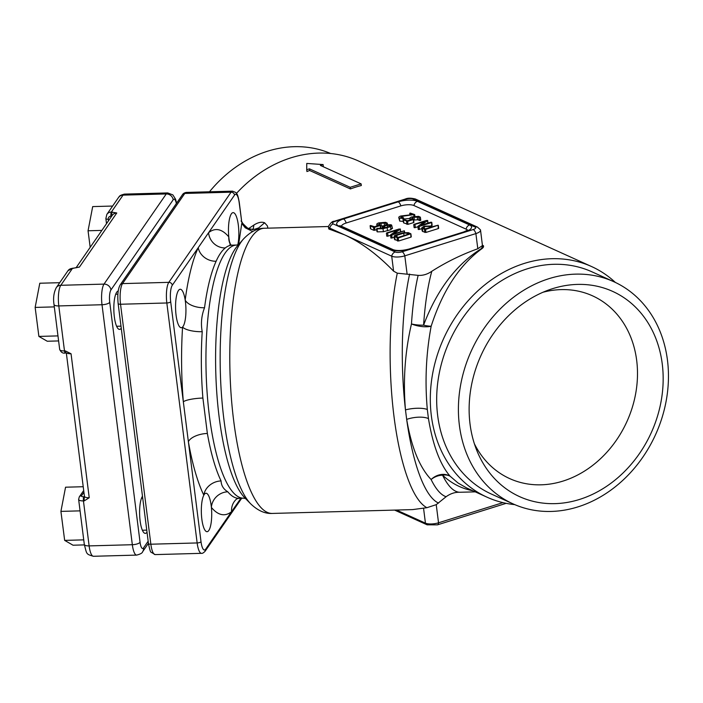<?xml version="1.0" encoding="UTF-8"?>
<svg xmlns="http://www.w3.org/2000/svg" width="703" height="703" viewBox="0 0 703 703"><rect width="100%" height="100%" fill="white"/><g stroke="black" fill="none" stroke-linecap="round" stroke-linejoin="round"><path stroke-width="1.05" d="M58.613 340.929L47.268 341.245L38.885 336.421L35.15 307.413L39.79 283.23L59.711 282.694M38.885 336.421L57.971 335.893M35.15 307.413L54.307 306.895M90.186 247.315L88.051 230.777L92.691 206.594L112.612 206.049M88.051 230.777L101.865 230.399M84.378 544.904L73.033 545.212L64.658 540.387L60.915 511.389L65.555 487.205L83.218 486.722M64.658 540.387L83.745 539.869M60.915 511.389L80.08 510.861M71.047 353.75A6.415 2.127 -7.2 0 1 67.145 353.214L66.187 352.976A3.207 0.861 -91.6 0 1 65.317 350.894L71.047 353.75L89.228 497.733L84.263 500.879A3.207 0.861 -91.6 0 1 84.668 496.749A6.415 2.127 172.8 0 1 84.43 496.283L66.328 352.976M79.421 267.087L72.471 268.388L60.801 285.295L104.009 284.109L166.251 193.949L123.043 195.126L111.373 212.034L116.768 212.991L79.421 267.087A6.415 5.8 -145.4 0 0 77.831 267.342L73.595 268.159A3.207 0.861 88.4 0 0 73.297 268.361M147.024 532.206A19.236 5.167 -91.6 0 1 145.31 533.375A19.236 5.167 -91.6 0 1 139.8 517.733A19.236 5.167 -91.6 0 1 142.481 496.213M121.259 328.231A19.236 5.167 -91.6 0 1 119.545 329.399A19.236 5.167 -91.6 0 1 113.868 310.849A19.236 5.167 -91.6 0 1 118.209 290.989M76.021 267.825L112.252 215.355A6.415 5.8 34.6 0 1 116.768 212.991M89.228 497.733A6.415 2.127 172.8 0 1 84.668 496.749L83.842 496.775A3.207 1.063 -7.2 0 1 81.53 495.729L83.921 492.267M111.786 216.023A3.207 0.861 -91.6 0 1 112.199 212.016M472.671 490.685C461.502 488.594 451.467 483.427 442.547 475.175A16.028 13.295 -26 0 0 431.115 479.525C419.577 467.328 411.422 447.293 406.677 419.401L405.473 409.893C402.986 380.393 404.981 351.746 411.466 323.951A16.028 5.053 -176.2 0 0 423.593 325.155C436.835 290.102 456.054 264.618 481.256 248.686L483.181 245.69L482.434 245.452L483.348 245.602C483.901 246.56 483.374 247.614 481.783 248.757C459.428 265.084 442.556 290.901 431.167 326.201C426.08 353.416 424.797 381.175 427.31 409.489L428.461 418.628C432.899 445.386 440.113 464.586 450.122 476.221L458.04 482.996L466.625 487.952M475.272 491.863L459.727 492.267C454.955 492.109 450.412 493.594 446.097 496.731L436.238 504.657L426.906 507.698L412.564 509.605L272.219 513.436A142.639 38.331 88.4 0 1 233.712 421A142.639 38.331 88.4 0 1 264.442 228.255L328.433 226.515M406.097 199.151L335.015 221.401A5.079 1.687 -7.2 0 0 333.257 223.932L395.2 251.982A5.079 1.687 -7.2 0 0 402.116 251.797L473.207 229.547A5.079 1.687 -7.2 0 0 474.956 227.016L413.012 198.967A5.079 1.687 -7.2 0 0 406.097 199.151A4.807 2.153 72.6 0 0 405.227 199.063L334.145 221.313C332.66 220.988 330.77 222.675 328.459 226.375A9.614 3.19 -7.2 0 0 328.433 226.779L328.758 228.941L344.532 234.828C361.193 242.456 377.546 254.574 393.601 271.173L397.283 273.168L418.136 275.365C422.863 275.673 427.415 274.311 431.809 271.279C446.37 262.026 461.704 254.521 477.803 248.757L482.399 245.602M241.647 221.383L243.572 224.942L246.516 227.667L250.365 229.213L254.618 229.266L258.669 227.913L264.618 222.789L267.412 225.918L267.869 228.167M238.616 244.556L241.788 223.378L245.224 227.772L252.641 231.489M241.542 220.364L239.257 202.271A3.207 1.063 -7.2 0 1 239.161 202.587L241.542 220.364C240.224 220.751 242.386 223.457 248.018 228.475M240.901 498.26L231.586 511.643A142.639 38.331 -91.6 0 1 211.383 507.434A19.236 5.167 -91.6 0 1 207.042 531.696A19.236 5.167 -91.6 0 1 201.594 516.863A19.236 5.167 -91.6 0 1 203.817 495.184A19.236 5.167 -91.6 0 1 205.997 493.242A19.236 5.167 -91.6 0 1 211.19 505.703A19.236 5.167 -91.6 0 1 211.383 507.434A16.028 14.605 140.3 0 1 227.79 491.81A126.619 34.016 88.4 0 0 238.967 498.313L243.581 498.181A126.619 34.016 -91.6 0 1 206.12 372.546A126.619 34.016 -91.6 0 1 236.674 245.048L232.069 245.171A126.619 34.016 88.4 0 0 225.311 247.931C221.955 250.593 218.888 255.031 216.129 261.244A126.619 34.016 88.4 0 0 204.538 307.747C201.471 315.594 200.707 323.582 202.218 331.693A126.619 34.016 88.4 0 0 202.895 398.047L207.367 433.47A126.619 34.016 88.4 0 0 221.076 480.94C221.243 485.545 223.484 489.165 227.79 491.81M221.076 480.94A16.028 13.26 154.2 0 0 203.817 495.184A142.639 38.331 -91.6 0 1 188.378 441.704L183.334 401.8A142.639 38.331 -91.6 0 1 182.578 327.053A19.236 5.167 -91.6 0 1 181.277 327.721A19.236 5.167 -91.6 0 1 175.583 308.635A19.236 5.167 -91.6 0 1 180.223 289.267A19.236 5.167 -91.6 0 1 185.188 300.067A19.236 5.167 -91.6 0 1 185.416 301.736A19.236 5.167 -91.6 0 1 182.578 327.053A16.028 4.991 -176.3 0 0 202.218 331.693M514.772 504.631A126.619 105.055 -65.6 0 1 487.109 497.223A126.619 105.055 -65.6 0 1 432.09 376.87A126.619 105.055 -65.6 0 1 524.368 263.397A126.619 105.055 -65.6 0 1 591.566 266.542A126.619 105.055 -65.6 0 1 615.389 282.457M477.803 248.757L475.887 233.589A9.614 3.19 -7.2 0 0 480.536 230.162L482.434 245.452M248.502 228.677L253.932 225.004C258.159 222.359 261.718 221.621 264.618 222.789M350.402 188.949A126.619 105.055 -65.6 0 1 355.85 187.086A126.619 105.055 -65.6 0 1 361.333 185.522L361.122 183.878L320.375 165.425L323.108 164.564L306.763 163.439L306.71 169.704L309.443 168.843L309.654 170.495L350.402 188.949L350.191 187.297L361.122 183.878M306.71 169.704L306.939 171.541A126.619 105.055 -65.6 0 1 309.654 170.495M236.498 193.343A126.619 105.055 -65.6 0 1 291.121 157.771A126.619 105.055 -65.6 0 1 358.319 160.917L591.566 266.542M322.818 166.532A126.619 105.055 -65.6 0 1 323.345 166.409L323.108 164.564M209.485 191.787A121.971 101.197 -65.6 0 1 267.579 151.215A121.971 101.197 -65.6 0 1 330.656 153.509M543.041 292.237A100.327 83.244 -65.6 0 1 592.497 295.814A100.327 83.244 -65.6 0 1 636.083 391.193A100.327 83.244 -65.6 0 1 562.962 481.098A100.327 83.244 -65.6 0 1 509.719 478.611A100.327 83.244 -65.6 0 1 474.402 443.804M579.465 499.464A112.673 93.481 -65.6 0 1 476.88 450.649A112.673 93.481 -65.6 0 1 549.816 289.583A112.673 93.481 -65.6 0 1 552.83 288.59A112.673 93.481 -65.6 0 1 662.252 363.943A112.673 93.481 -65.6 0 1 579.465 499.464M549.008 278.66A121.971 101.197 -65.6 0 1 613.745 281.683A121.971 101.197 -65.6 0 1 655.609 434.542A121.971 101.197 -65.6 0 1 513.111 503.902A121.971 101.197 -65.6 0 1 460.122 387.959A121.971 101.197 -65.6 0 1 549.008 278.66M513.111 503.902L491.388 494.06A121.971 101.197 -65.6 0 1 438.391 378.117A121.971 101.197 -65.6 0 1 527.285 268.818A121.971 101.197 -65.6 0 1 592.014 271.85L613.745 281.683M480.536 230.162A9.614 3.19 -7.2 0 0 480.413 229.784L477.504 227.131L415.57 199.09A4.807 3.99 114.4 0 0 413.012 198.967M396.044 236.507L396.87 235.312L403.715 233.168L407.002 233.08L409.041 234.002L398.083 237.429L395.701 236.173M384.014 226.867L384.567 226.067L387.309 225.215L390.306 225.522L389.752 226.313L385.631 227.596L383.794 226.647M423.795 228.132L424.893 226.533L429.269 226.419L430.904 227.157L425.42 228.87L423.338 227.684M395.068 239.934L394.691 236.929C393.645 236.305 394.102 235.646 396.07 234.943L402.907 232.798L408.355 232.649L410.798 233.756L398.223 238.009L394.119 236.375L394.497 239.38L398.601 241.006L410.904 237.157L410.798 233.756M382.775 228.211L382.66 227.289L383.768 225.698L386.492 224.846L390.85 224.723L391.659 225.092L390.552 226.682L383.012 228.721L376.975 228.879L377.063 228.422L384.128 227.957L382.204 226.849L382.388 228.273M376.975 228.879L377.353 231.876L377.063 228.422M391.659 225.092L392.485 228.537M422.433 228.563L421.756 227.895L424.085 226.173L430.631 225.997L432.257 226.735L438.136 225.206L425.561 229.45L422.433 228.563L422.811 231.559L422.134 230.892L421.756 227.895M438.136 225.206L438.241 228.598L425.939 232.447L422.811 231.559M410.517 219.819L410.403 218.914C409.357 218.299 409.814 217.631 411.791 216.928L418.593 216.348L420.218 217.086L412.591 217.297L411.756 218.492L413.382 219.231L413.109 219.626L407.643 221.34L403.302 219.898L403.575 219.503L407.503 220.76L411.624 219.468L409.84 218.361L410.042 219.969M413.382 219.231L413.487 222.623L408.021 224.336L403.68 222.895L403.575 219.503M420.218 217.086L420.324 220.487L417.617 219.775L413.628 220.092M399.726 221.102L399.348 218.106C398.285 217.429 398.75 216.735 400.754 216.014L412.424 214.6L409.911 213.457L410.183 213.062L414.506 214.503L401.518 216.392L400.701 217.675L403.557 217.912L402.872 218.405L399.348 218.106L398.759 217.526L399.726 221.102L403.25 221.41L402.872 218.405M403.557 217.912L403.478 219.529M414.506 214.503L414.568 216.164M410.077 214.837L410.183 213.062M414.172 224.292L426.413 220.461L427.512 220.707L420.956 225.276L430.535 222.28L431.624 222.253L431.343 222.649L419.111 226.48L418.013 226.234L424.568 221.656L413.891 224.688M421.862 228.739L418.355 229.538L418.013 226.234M431.624 222.253L431.721 225.645L430.623 225.988M427.556 220.391L427.819 223.132M377.476 225.786L377.362 224.89C376.307 224.266 376.773 223.607 378.741 222.904L385.552 222.324L387.177 223.062L379.55 223.273L378.715 224.468L380.341 225.197L380.059 225.601L374.594 227.306L373.504 227.341L370.253 225.865L370.525 225.47L374.462 226.735L378.574 225.443L376.79 224.336L376.993 225.935M376.755 229.749L373.882 230.338L370.63 228.87L370.525 225.47M380.341 225.197L380.42 228.449M387.177 223.062L387.054 224.688M386.835 232.851L399.076 229.02L400.174 229.266L393.618 233.835L404.287 230.812L391.773 235.039L390.675 234.793L397.23 230.215L386.553 233.247M394.242 237.377L391.017 238.097L390.675 234.793M404.287 230.812L404.163 232.491M400.218 228.95L400.482 231.691M383.012 228.721L383.39 231.718L377.353 231.876M392.046 228.097L390.93 229.688L383.39 231.718M403.698 221.322L403.25 221.41M402.74 216.146L402.96 217.86M409.849 218.44L403.812 219.072M413.795 214.986L413.962 216.287M417.916 226.858L414.269 227.693M384.567 225.751L380.578 226.067M386.931 236.252L390.578 235.417M467.407 230.347A9.614 3.19 -7.2 0 0 466.107 229.16L413.953 205.54A9.614 3.19 -7.2 0 0 400.859 205.891L346.175 223.009A9.614 3.19 -7.2 0 0 341.517 226.278M395.2 251.982A4.807 3.99 114.4 0 0 391.712 256.191L329.777 228.141A4.807 3.99 -65.6 0 1 333.257 223.932M328.433 226.779A9.614 3.19 -7.2 0 0 329.777 228.141L329.953 229.529M473.207 229.547A4.807 2.153 72.6 0 1 475.887 233.589L404.805 255.839L407.099 273.985M393.601 271.173L391.712 256.191A9.614 3.19 -7.2 0 0 404.805 255.839A4.807 2.153 72.6 0 0 402.116 251.797M502.944 502.636L438.531 522.804A9.614 3.19 172.8 0 1 425.438 523.155L396.492 510.044M230.742 245.048L229.45 241.639A19.236 5.167 -91.6 0 1 229.45 241.639A19.236 5.167 -91.6 0 1 228.791 236.893A19.236 5.167 -91.6 0 1 233.132 212.631A19.236 5.167 -91.6 0 1 238.326 225.092A19.236 5.167 -91.6 0 1 237.781 244.908M204.538 307.747A16.028 7.9 -172.5 0 1 185.188 300.067A142.639 38.331 -91.6 0 1 198.237 247.676L208.589 232.684A16.028 15.123 -128.9 0 0 225.311 247.931M309.443 168.843L350.191 187.297M207.367 433.47A16.028 7.434 170 0 0 188.378 441.704L201.014 541.732A12.821 3.445 88.4 0 0 205.636 549.228L231.586 511.643A16.028 15.123 51.1 0 1 236.867 498.814M216.129 261.244A16.028 13.533 -155.5 0 1 198.237 247.676L172.297 285.26A12.821 3.445 88.4 0 0 170.697 301.763L183.334 401.8A16.028 3.102 175.3 0 1 202.895 398.047M239.161 202.587A12.821 3.445 88.4 0 0 234.538 195.1L208.589 232.684A142.639 38.331 -91.6 0 1 228.791 236.893A16.028 14.605 -39.7 0 0 230.716 245.048M253.115 229.336L253.932 225.004M459.727 492.267A126.619 34.016 88.4 0 1 442.547 475.175A16.028 11.766 134.8 0 1 450.122 476.221A16.028 13.515 138.8 0 0 431.115 479.525A131.303 35.282 -91.6 0 0 446.097 496.731M483.348 245.602A16.028 9.552 -82.3 0 1 483.181 245.69A126.619 34.016 -91.6 0 0 481.256 248.686A16.028 11.459 57 0 0 481.783 248.757M418.136 275.365A131.303 35.282 -91.6 0 0 411.466 323.951A16.028 6.063 -168.2 0 0 431.167 326.201A16.028 3.796 18.3 0 1 423.593 325.155A126.619 34.016 88.4 0 1 431.809 271.279M84.263 500.879L83.437 500.896L89.123 545.897L132.331 544.711L102.014 304.742L58.806 305.928L64.491 350.92L65.317 350.894M176.356 203.545A9.614 2.584 88.4 0 0 173.184 199.784L110.942 289.944A9.614 2.584 88.4 0 0 109.747 302.325L140.064 542.294A9.614 2.584 88.4 0 0 143.535 547.909L148.157 541.205M111.707 216.146L110.977 216.164A3.207 2.9 -145.4 0 0 108.271 219.248L108.464 220.83M118.526 197.49C119.545 196.875 118.218 195.636 124.501 194.107A16.028 4.306 88.4 0 0 123.043 195.126A6.415 5.8 34.6 0 0 118.526 197.49L106.856 214.389A6.415 5.8 34.6 0 1 111.373 212.034A3.207 0.861 88.4 0 0 110.977 216.164M173.184 199.784A6.415 5.8 34.6 0 0 166.251 193.949A16.028 4.306 -91.6 0 1 167.709 192.93L124.501 194.107M60.801 285.295A16.028 4.306 88.4 0 0 58.806 305.928A6.415 2.127 -7.2 0 1 53.999 304.478C53.041 298.098 53.806 292.492 56.284 287.65A6.415 5.8 34.6 0 1 60.801 285.295M109.747 302.325A6.415 2.127 -7.2 0 1 102.014 304.742A16.028 4.306 -91.6 0 1 104.009 284.109A6.415 5.8 34.6 0 1 110.942 289.944M83.842 496.775A3.207 0.861 -91.6 0 0 83.437 500.896A6.415 2.127 172.8 0 1 78.631 499.446L84.316 544.447A6.415 2.127 172.8 0 0 89.123 545.897A16.028 4.306 88.4 0 0 93.446 556.284L136.663 555.098A16.028 4.306 -91.6 0 1 132.331 544.711A6.415 2.127 172.8 0 0 140.064 542.294M59.685 349.47A6.415 2.127 -7.2 0 0 64.491 350.92A3.207 0.861 -91.6 0 0 65.353 352.994C63.006 353.635 61.117 352.458 59.685 349.47L53.999 304.478M72.471 268.388A6.415 5.8 -145.4 0 0 67.954 270.743L72.76 268.186A3.207 0.861 88.4 0 0 72.471 268.388M143.535 547.909A6.415 5.8 34.6 0 1 142.639 551.723C142.401 553.006 140.407 554.131 136.663 555.098M83.701 490.492L79.272 496.907A3.207 2.9 34.6 0 1 81.53 495.729M106.513 223.659L105.863 218.519A3.207 1.063 -7.2 0 0 108.271 219.248M428.461 418.628A16.028 5.94 171.5 0 0 406.677 419.401A137.955 37.066 88.4 0 0 438.549 503.093M237.755 245.549A131.32 35.282 88.4 0 0 215.777 372.282A131.32 35.282 88.4 0 0 244.635 497.627L250.672 503.823A137.937 37.066 -91.6 0 1 223.932 419.638A137.937 37.066 -91.6 0 1 243.449 239.029L237.755 245.549M426.906 507.698A142.639 38.331 -91.6 0 1 394.014 416.624A142.639 38.331 -91.6 0 1 397.283 273.168M409.612 274.038A137.955 37.066 88.4 0 0 405.473 409.893A16.028 4.693 174.1 0 1 427.31 409.489M403.715 233.168L404.023 235.575M396.87 235.312L397.081 236.981M407.002 233.08L407.186 234.582M389.488 225.153L389.647 226.348M387.309 225.215L387.538 227.007M384.567 226.067L384.708 227.183M429.269 226.419L429.419 227.623M397.125 238.036L397.511 241.041M398.223 238.009L398.601 241.006M387.133 227.754L387.511 230.76M390.552 226.682L390.93 229.688M425.561 229.45L425.939 232.447M424.471 229.477L424.849 232.482M406.554 221.366L406.932 224.362M407.643 221.34L408.021 224.336M412.591 217.297L412.802 218.967M413.962 216.867L414.339 219.863M417.239 216.779L417.617 219.775M418.865 217.508L419.243 220.514M401.518 216.392L401.712 217.904M414.981 224.661L415.359 227.658M419.111 226.48L419.489 229.477M373.504 227.341L373.882 230.338M374.594 227.306L374.971 230.312M379.55 223.273L379.761 224.934M380.921 222.842L381.298 225.839M384.19 222.746L384.532 225.461M385.815 223.484L386.009 224.995M387.643 233.22L388.021 236.217M391.773 235.039L392.151 238.036M338.618 225.997A4.807 3.99 -65.6 0 1 341.175 226.12L393.329 249.741A4.807 3.99 114.4 0 0 390.78 249.618L338.618 225.997A14.148 4.701 172.8 0 1 343.495 218.967A4.807 2.153 72.6 0 1 346.175 223.009M343.495 218.967L398.17 201.849A4.807 2.153 72.6 0 1 400.859 205.891M393.329 249.741C397.16 250.971 402.441 250.725 409.172 249.011A4.807 2.153 72.6 0 1 410.042 249.099A14.148 4.701 172.8 0 1 390.78 249.618M409.172 249.011L463.857 231.893A4.807 2.153 72.6 0 1 464.718 231.981L410.042 249.099M466.107 229.16A4.807 3.99 -65.6 0 1 469.595 224.951A14.148 4.701 172.8 0 1 464.718 231.981M398.17 201.849A14.148 4.701 172.8 0 1 417.433 201.33L469.595 224.951M417.433 201.33A4.807 3.99 114.4 0 0 413.953 205.54M474.956 227.016A4.807 3.99 -65.6 0 1 477.504 227.131M334.145 221.313A4.807 2.153 72.6 0 1 335.015 221.401M436.238 504.657L438.531 522.804A4.807 2.153 72.6 0 1 437.468 524.851L506.169 503.339M423.549 508.172L425.438 523.155A4.807 3.99 114.4 0 0 427.134 524.825L437.468 524.851M118.13 303.511C117.331 294.742 118.042 288.502 120.275 284.785A3.207 2.9 34.6 0 1 122.533 283.608L168.825 282.342L231.067 192.183L184.775 193.448L122.533 283.608A16.028 4.306 88.4 0 0 120.538 304.241A3.207 1.063 -7.2 0 1 118.13 303.511L148.447 543.481A3.207 1.063 -7.2 0 0 150.855 544.21A16.028 4.306 88.4 0 0 155.178 554.597L201.471 553.331A16.028 4.306 -91.6 0 1 197.148 542.944L166.831 302.975L120.538 304.241L150.855 544.21L197.148 542.944A3.207 1.063 -7.2 0 0 199.555 542.558A3.207 1.063 -7.2 0 0 201.014 541.732M186.233 192.42A16.028 4.306 88.4 0 0 184.775 193.448A3.207 2.9 -145.4 0 0 182.516 194.626C183.149 193.527 184.388 192.798 186.233 192.42L232.526 191.163A16.028 4.306 -91.6 0 0 231.067 192.183A3.207 2.9 -145.4 0 1 234.538 195.1M170.697 301.763A3.207 1.063 -7.2 0 1 169.238 302.589A3.207 1.063 -7.2 0 1 168.676 302.738A3.207 1.063 -7.2 0 1 166.831 302.975A16.028 4.306 -91.6 0 1 168.825 282.342A3.207 2.9 34.6 0 1 172.297 285.26M205.636 549.228A3.207 2.9 34.6 0 1 205.188 551.134C203.58 552.848 202.341 553.577 201.471 553.331M117.867 294.179L115.731 294.232M120.995 326.157L116.601 326.28M142.727 498.172L141.496 498.207M146.76 530.132L142.375 530.247M84.316 544.447C86.926 554.307 85.828 554.061 93.446 556.284M56.284 287.65L67.954 270.743M148.43 543.331L142.639 551.723M176.602 203.185L175.583 199.213L172.876 194.898L167.709 192.93M79.272 496.907L78.631 499.446M66.187 352.976L65.353 352.994M72.76 268.186L73.595 268.159M105.863 218.519L106.856 214.389M487.109 497.223L466.616 487.944M411.281 236.867L410.904 233.871M376.993 231.691L376.615 228.686M438.672 228.334L438.294 225.338M403.531 222.763L403.153 219.767M413.918 222.359L413.54 219.362M420.754 220.224L420.376 217.218M403.856 219.424L403.68 218.035M414.884 216.12L414.7 214.661M409.946 214.854L409.752 213.325M418.241 229.433L417.863 226.428M432.152 225.382L431.774 222.385M428.048 223.501L427.67 220.505M414.12 227.561L413.742 224.556M370.481 228.739L370.103 225.733M380.868 228.334L380.49 225.329M387.502 224.6L387.327 223.194M400.71 232.06L400.332 229.055M386.782 236.12L386.404 233.115M390.903 237.983L390.525 234.987M404.62 232.421L404.436 230.944M463.857 231.893L467.838 230.022L467.425 230.927M405.227 199.063C407.714 197.903 411.158 197.903 415.57 199.09M427.134 524.825L394.611 510.097M148.447 543.481C149.634 549.421 150.512 552.33 151.083 552.233L155.178 554.597M182.516 194.626L120.275 284.785M241.709 498.234L205.188 551.134M239.257 202.271C237.544 192.947 236.814 194.09 235.69 192.42L232.526 191.163M238.967 498.313L236.841 498.831M229.907 244.767L232.069 245.171M238.809 244.521L236.674 245.048M245.742 498.594L243.581 498.181M264.442 228.255C257.403 228.141 250.409 231.735 243.449 239.029M252.579 229.837L253.598 229.257C252.887 228.73 255.936 230.47 247.834 228.396M250.672 503.823C257.808 510.642 264.987 513.849 272.219 513.436"/></g></svg>
